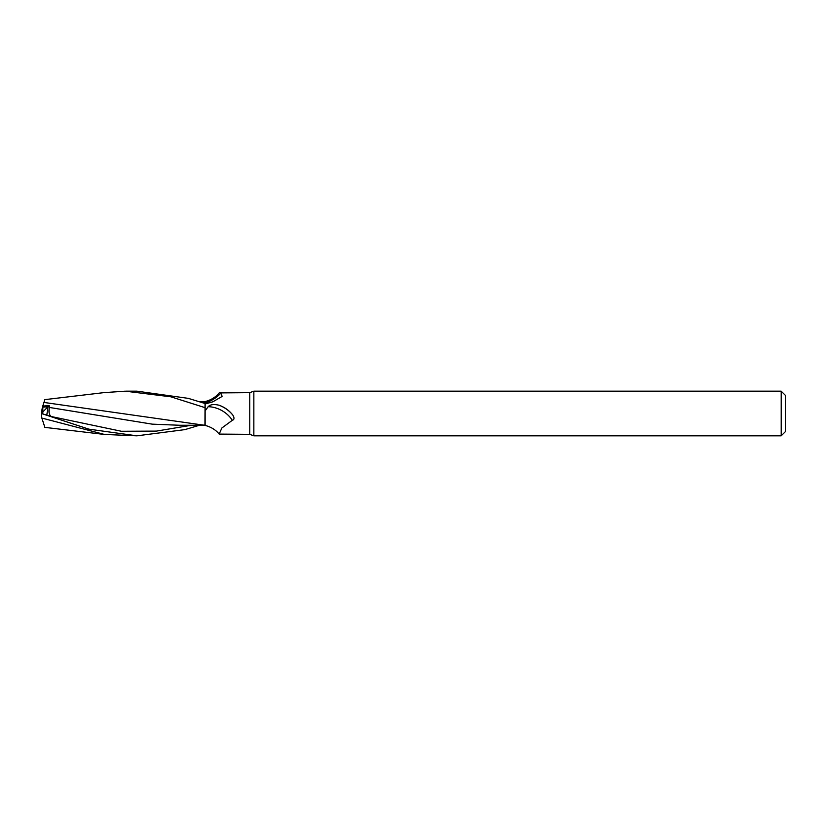 <?xml version="1.0" encoding="UTF-8"?>
<svg xmlns="http://www.w3.org/2000/svg" width="827" height="827" viewBox="0 0 827 827"><rect width="100%" height="100%" fill="white"/><g stroke="black" fill="none" stroke-linecap="round" stroke-linejoin="round"><path stroke-width="1.24" d="M253.848 435.829L249.754 434.34L249.754 392.66L253.848 391.171L781.184 391.171L785.65 395.637L785.65 431.363L781.184 435.829L253.848 435.829L253.848 391.171M781.184 435.829L781.184 391.171M43.624 403.452L44.865 399.627L43.955 402.439L203.359 425.088M42.839 413.955L42.839 407.153L48.038 406.688L46.788 415.237L48.049 406.688L42.415 407.194L41.35 413.49L51.388 416.56C49.144 415.071 48.493 412.032 49.413 407.453L49.175 405.53L42.766 406.119L42.415 407.194M204.972 424.168L204.972 425.037L204.972 424.168M202.439 425.057L204.972 425.15L205.096 407.473L205.096 425.15M202.295 402.635L204.972 402.832L204.972 401.963L205.096 402.842A24.303 17.77 -29.4 0 0 220.871 393.063L222.132 396.433L212.808 401.808L205.096 404.01M249.754 434.34L219.145 434.092C215.702 429.823 211.019 426.928 205.096 425.409L205.096 401.953M199.503 401.757L205.096 401.591C211.019 400.072 215.702 397.177 219.145 392.908L249.754 392.66M219.713 392.66L220.871 393.063M205.096 410.905L208.146 406.719C210.265 404.475 213.924 403.989 219.124 405.251C224.551 407.173 229.079 410.409 232.718 414.958C234.537 417.852 234.392 419.64 232.284 420.333L221.843 428.004L219.145 434.092M219.124 405.251A24.221 17.708 -150.6 0 1 232.718 414.958M208.146 406.719A23.063 16.86 -150.6 0 1 232.284 420.333M42.839 411.98L48.038 406.688M41.422 413.49L42.839 413.035L41.443 413.5M205.096 403.524L188.329 398.366L136.92 391.171L125.942 391.171L136.724 391.171M103.623 392.66L125.249 391.171L170.848 396.805L205.096 407.67M136.724 435.829L104.419 434.444L44.865 427.373L41.846 418.059L104.419 434.444M199.503 425.243L184.907 429.616L136.92 435.829L88.861 429.151L41.35 413.479L41.35 416.539L43.624 423.548M42.684 406.346L43.996 402.304M49.413 407.453L152.199 424.148L179.345 425.254L205.096 425.254M43.955 424.561L44.865 427.373M48.049 406.688L49.175 405.53M51.388 416.56L121.414 431.27L156.427 431.105L191.45 425.243M104.419 392.567L44.865 399.627"/></g></svg>
